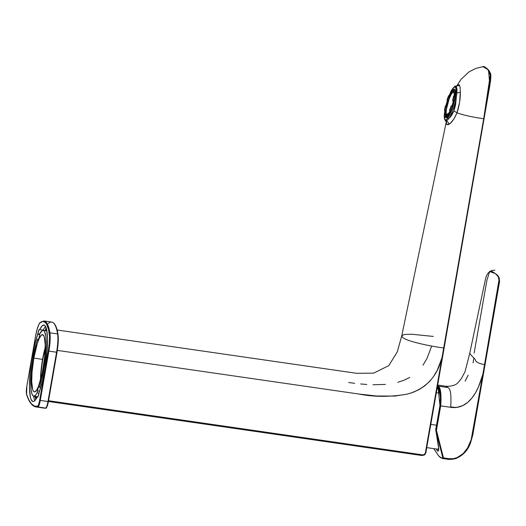 <?xml version="1.0" encoding="UTF-8"?>
<svg xmlns="http://www.w3.org/2000/svg" width="526" height="526" viewBox="0 0 526 526"><rect width="100%" height="100%" fill="white"/><g stroke="black" fill="none" stroke-linecap="round" stroke-linejoin="round"><path stroke-width="0.79" d="M445.312 116.693L446.239 117.725L448.691 115.247L451.65 108.803L453.405 103.333L455.056 95.436L455.26 91.544L454.694 89.459L454.142 89.216L453.169 89.736A14.827 3.051 106.3 0 1 454.352 89.236A14.827 3.051 106.3 0 1 454.694 89.459A14.827 3.051 106.3 0 1 452.853 105.226A14.827 3.051 106.3 0 1 446.028 117.699A14.827 3.051 106.3 0 1 445.686 117.476L446.429 117.692L445.686 117.476A14.827 3.051 106.3 0 1 445.417 117.002M445.121 113.728A14.827 3.051 106.3 0 1 445.43 110.749L445.121 113.728M446.41 105.792A14.827 3.051 106.3 0 1 447.863 100.657L446.272 106.383M449.625 95.877A14.827 3.051 106.3 0 1 451.104 92.721L449.625 95.877M444.325 115.878L444.963 119.731L446.133 119.816L447.041 119.014L450.019 114.083L453.754 103.806L455.601 95.6L456.062 89.249L455.431 87.171L454.858 86.882L452.36 89.15A0.901 0.723 -147 0 1 452.656 88.716A0.901 0.723 33 0 0 452.36 89.15C455.246 85.205 456.443 86.534 455.943 93.135A0.901 0.579 6.2 0 1 456.91 92.819L455.621 86.231L456.877 85.83M450.716 92.116L449.125 95.732A17.075 3.518 106.3 0 1 450.315 92.964A0.901 0.519 -155.1 0 1 450.348 92.819A0.901 0.519 24.9 0 0 450.315 92.964L450.716 92.116M447.429 100.486L445.857 106.055M444.365 114.523L444.431 113.82A0.901 0.585 5.9 0 1 444.477 113.662A17.075 3.518 106.3 0 1 444.904 110.598L444.477 113.662A0.901 0.585 -174.1 0 0 444.444 113.984M445.502 120.888L446.6 120.849A0.901 0.861 -120.5 0 1 446.133 119.816A0.901 0.861 59.5 0 0 446.6 120.849L448.796 118.652A0.901 0.73 -146.5 0 1 448.067 117.66A0.901 0.73 33.5 0 0 448.796 118.652A17.969 3.702 -73.7 0 0 456.206 98.27L455.108 98.296L456.206 98.27L456.91 92.819A0.901 0.579 -173.8 0 0 455.943 93.135L455.108 98.296A17.075 3.518 106.3 0 1 448.067 117.66L446.133 119.816C445.16 120.355 444.575 119.704 444.371 117.857A0.901 0.782 174.2 0 0 444.325 118.199A0.901 0.782 -5.8 0 1 444.371 117.857L444.319 115.878M447.396 100.519L445.936 105.654A17.075 3.518 106.3 0 1 447.416 100.525M445.331 120.737L446.6 120.849A3.597 3.386 -110.1 0 1 448.5 124.544C447.047 125.129 446.344 124.346 446.39 122.196A3.597 3.202 -178.4 0 0 446.442 121.92A3.597 3.202 1.6 0 1 446.39 122.196L446.41 121.841M483.032 66.638L487.878 69.603L490.252 75.192L483.696 118.731C472.953 117.252 464.05 115.293 456.982 112.84C454.109 119.382 451.282 123.288 448.5 124.544A3.597 3.386 69.9 0 0 446.6 120.849L448.796 118.652L453.846 111.19L455.595 104.838L456.206 98.27A17.969 3.702 106.3 0 1 448.796 118.652L451.499 115.549L453.846 111.19A3.597 1.243 -158.7 0 1 456.982 112.84L459.625 102.11L460.322 91.886C460.493 98.52 459.382 105.502 456.982 112.84A3.597 1.243 21.3 0 0 453.846 111.19L456.91 92.819A3.597 2.275 179.6 0 0 460.322 91.886A3.597 2.275 -0.4 0 1 456.91 92.819L456.956 88.723L456.279 86.534M455.687 86.231L455.628 86.231C455.569 85.613 454.503 86.507 452.452 88.907L451.768 90.038M456.778 85.902L459.639 85.429M443.688 347.995C425.955 345.608 404.06 340.355 402.272 336.969C404.06 340.355 425.955 345.608 443.688 347.995L444.135 347.982L442.425 357.812L441.978 357.818L437.224 370.33L433.286 376.899L429.676 381.357L424.765 385.867L419.242 389.496L413.337 392.218L407.19 394.138L394.704 396.078L376.432 395.986L359.094 394.066C374.164 397.051 390.2 397.071 407.19 394.138C425.409 389.102 437.007 376.997 441.978 357.818L442.419 357.805L425.79 453.103L424.443 455.023L421.806 455.509L424.495 454.503L425.343 453.103L443.688 347.995L444.135 347.982L443.688 347.995L483.696 118.731L484.15 118.731L483.696 118.731L425.343 453.103L425.79 453.103L422.766 455.345L424.443 455.023L425.79 453.096L489.864 85.383L488.529 70.399M490.594 80.268L490.324 82.326M490.863 76.921L490.778 78.42M422.766 455.345L48.477 401.18L421.799 455.509M43.356 355.228L41.889 363.624L43.356 355.228M348.712 382.507L354.675 383.309M360.698 383.973L366.813 384.473M372.954 384.756L385.433 384.421M397.899 382.29L403.961 380.259L409.728 377.444M423.022 365.162L427 358.443L431.59 346.253M422.917 454.911L48.556 400.733L422.917 454.911M359.094 394.066L57.321 350.395L359.094 394.066M57.117 330.006L356.746 373.322L373.677 373.131L388.786 365.629L397.334 351.769L401.759 335.766L402.272 336.969L401.759 335.766L404.468 334.437L411.753 334.227L433.299 336.43M482.52 66.809L485.281 67.295L487.753 69.465L489.522 71.99L490.258 75.29L489.469 84.081L483.696 118.731C472.953 117.252 464.05 115.293 456.982 112.84L453.872 119.034L450.42 123.202L447.56 124.734L446.489 123.544L446.39 122.196M460.322 91.886L460.092 87.27L459.283 84.85L457.83 84.752L456.522 86.317M40.818 379.082A27.405 5.115 98.2 0 1 45.203 348.777M448.178 114.057L450.065 110.854A11.861 2.439 106.3 0 1 448.283 113.925M446.87 114.852L446.929 114.872A11.861 2.439 106.3 0 1 446.857 114.852A11.861 2.439 106.3 0 1 449.105 98.98L451.472 93.911L452.853 92.26L453.405 92.063L454.116 92.984L454.201 95.969A11.861 2.439 106.3 0 0 454.089 92.872M446.975 114.872L446.127 112.88L446.324 109.697L449.105 98.98A11.861 2.439 106.3 0 1 453.524 92.083L453.576 92.011A12.94 2.663 -73.7 0 0 453.511 92.083A11.861 2.439 106.3 0 1 453.596 92.109M453.695 91.031L451.591 93.043L449.007 98.572A12.94 2.663 106.3 0 1 453.327 91.11M454.411 96.679L454.615 93.023A12.94 2.663 106.3 0 1 454.484 96.054M453.59 101.038A12.94 2.663 106.3 0 1 452.143 106.173L453.59 101.038M451.361 92.418L449.684 95.896L448.218 100.755L447.205 100.459A13.065 2.689 106.3 0 1 448.81 96.173L449.822 96.468A13.065 2.689 -73.7 0 0 448.218 100.755L447.205 100.459L447.067 99.887A14.557 2.998 106.3 0 1 447.85 97.665A14.557 2.998 -73.7 0 0 447.067 99.887L447.205 100.459L448.81 96.173L448.671 95.6A14.557 2.998 -73.7 0 0 447.85 97.665A14.557 2.998 106.3 0 1 448.671 95.6L449.684 95.896A14.557 2.998 106.3 0 1 451.183 92.74M446.462 105.805A14.557 2.998 106.3 0 1 447.915 100.67M444.477 110.473A14.557 2.998 106.3 0 1 445.305 106.14L444.477 110.473L444.93 109.927A13.065 2.689 106.3 0 1 445.752 105.594L445.305 106.14L445.752 105.594L446.765 105.897L445.752 105.594L444.93 109.927L445.943 110.223L446.765 105.897A13.065 2.689 -73.7 0 0 445.943 110.223L445.489 110.769L444.477 110.473M445.206 113.748A14.557 2.998 106.3 0 1 445.489 110.769L445.193 114.313M453.346 89.788L453.767 89.545L453.09 91.143L451.643 92.878L450.631 92.583A13.065 2.689 106.3 0 1 452.077 90.847L453.09 91.143A13.065 2.689 -73.7 0 0 451.643 92.878L450.631 92.583L450.887 91.228A14.557 2.998 106.3 0 1 452.334 89.492L453.346 89.788L453.09 91.143L452.077 90.847L452.334 89.492L450.887 91.228L450.631 92.583L452.077 90.847L452.334 89.492L453.346 89.788A14.557 2.998 106.3 0 1 453.708 89.565A14.557 2.998 106.3 0 1 454.28 89.499A14.557 2.998 106.3 0 1 454.72 89.861L453.708 89.565A14.557 2.998 106.3 0 1 454.155 91.399L453.708 89.565L453.208 90.906A13.065 2.689 106.3 0 1 453.649 92.74L454.155 91.399L455.168 91.702L454.661 93.036L453.649 92.74L454.155 91.399L455.168 91.702A14.557 2.998 106.3 0 1 454.891 96.173L453.879 95.877A14.557 2.998 106.3 0 1 453.05 100.203L453.879 95.877L452.603 100.749L453.05 100.203L454.063 100.499A14.557 2.998 106.3 0 1 452.301 106.752L452.163 106.18L451.15 105.884L452.163 106.18L452.301 106.752L451.288 106.456A14.557 2.998 106.3 0 1 450.506 108.678A14.557 2.998 -73.7 0 0 451.288 106.456L451.15 105.884A13.065 2.689 106.3 0 1 450.368 108.113A13.065 2.689 106.3 0 1 449.546 110.171L449.684 110.749A14.557 2.998 -73.7 0 0 450.506 108.678L451.578 108.994L450.506 108.678A14.557 2.998 106.3 0 1 449.684 110.749L450.697 111.045A14.557 2.998 106.3 0 1 448.481 115.411L447.468 115.115A14.557 2.998 106.3 0 1 446.022 116.851L447.034 117.147A14.557 2.998 106.3 0 1 446.101 117.443A14.557 2.998 106.3 0 1 445.66 117.074L444.648 116.779A14.557 2.998 106.3 0 1 444.207 114.944L444.648 116.779L445.147 115.437L444.707 113.603L444.207 114.944M453.366 100.972L451.926 106.107A11.861 2.439 106.3 0 0 453.366 100.972M453.208 90.906L453.649 92.74L454.661 93.036L455.168 91.702L454.891 96.173L453.879 95.877L453.425 96.416A13.065 2.689 106.3 0 1 452.603 100.749L453.616 101.045A13.065 2.689 -73.7 0 0 453.76 100.413L452.301 106.752L451.288 106.456L451.15 105.884A13.065 2.689 106.3 0 1 450.368 108.113A13.065 2.689 106.3 0 1 449.546 110.171L449.684 110.749L450.697 111.045L449.572 113.478L448.481 115.411L448.737 114.057L447.725 113.761A13.065 2.689 106.3 0 1 446.278 115.496L446.022 116.851L447.034 117.147L446.245 117.462L444.648 116.779L445.147 115.437A13.065 2.689 106.3 0 1 444.707 113.603L445.719 113.899A13.065 2.689 -73.7 0 0 446.16 115.733L445.147 115.437L446.16 115.733L445.66 117.074L446.16 115.733L445.719 113.899M447.882 115.24A13.065 2.689 -73.7 0 0 448.737 114.057L447.882 115.24M446.022 116.851L447.468 115.115L447.725 113.761L446.278 115.496L446.022 116.851M446.318 106.436L448.08 100.183M453.767 89.545L454.72 89.861M446.245 115.674A12.94 2.663 106.3 0 1 449.007 98.572L445.969 110.263L445.903 114.905L446.686 115.911M450.322 110.933A12.94 2.663 106.3 0 1 448.698 114.05L450.512 110.499M470.297 443.497C467.561 450.736 462.663 455.779 455.601 458.626C452.051 459.454 449.158 459.625 446.929 459.145A147.372 27.516 -81.8 0 0 448.704 459.099L455.542 458.646L464.55 452.722L470.277 443.556L472.618 435.554L472.177 435.554L472.618 435.554L483.322 374.229L482.875 374.229L472.177 435.554C470.454 446.653 461.821 460.329 448.862 458.665L448.704 459.099L443.293 458.317L448.704 459.099L448.862 458.665L443.444 457.876L436.442 430.268L435.837 430.314L442.846 457.929L443.444 457.876L442.261 458.468L438.769 456.075A0.539 0.526 -41.9 0 1 438.658 455.858L433.772 448.625L438.658 455.858A0.539 0.526 138.1 0 0 438.769 456.075L433.746 448.625M497.675 292.331L496.603 298.452L497.675 292.331A147.372 22.283 9.9 0 0 497.681 292.305L499.496 281.903M489.154 272.014L489.884 271.423L491.258 271.337L495.354 273.605L498.352 276.801L499.095 279.418L484.512 364.669C472.789 362.105 477.095 360.159 473.834 358.094L469.711 353.446L485.59 278.589C487.076 272.863 490.147 270.075 494.808 270.219M455.529 407.512L450.736 406.874M474.13 353.11L486.905 280.279L489.627 271.574L495.229 273.507L498.306 276.715L498.977 280.233L484.512 364.669L484.992 364.669L483.322 374.229L482.875 374.229L484.512 364.669L482.875 374.229L478.548 386.755L475.53 392.725L471.914 398.044L467.66 402.436L462.722 405.625L457.074 407.341L450.657 407.321L440.696 405.875C441.538 393.691 440.624 387.103 437.948 386.097C440.624 387.103 441.538 393.698 440.696 405.875L450.657 407.321C468.824 409.991 478.45 390.897 482.875 374.229L471.132 439.92L467.463 448.132L463.261 453.471L457.699 457.39L453.373 458.679L448.862 458.665L443.444 457.876L436.442 430.268L440.696 405.875L436.442 430.268L435.83 430.097L440.091 405.704L440.696 405.875L440.091 405.704L440.676 399.129L440.361 394.428L439.368 390.246L437.336 386.544C439.94 387.524 440.854 393.908 440.091 405.704L435.659 429.9A31.041 5.793 -81.8 0 0 435.955 428.394L439.946 405.539L438.211 388.892M437.553 385.696L437.948 386.097A0.539 0.526 138.1 0 0 437.454 386.288A0.539 0.526 -41.9 0 1 437.948 386.097L447.909 387.537L445.838 386.248L437.665 385.065M439.946 405.539L440.407 397.577L439.677 392.698L437.178 387.425M447.909 387.537C450.585 388.563 451.499 395.157 450.657 407.321C451.499 395.157 450.585 388.563 447.909 387.537L437.948 386.097M484.512 364.669C472.789 362.105 477.095 360.159 473.834 358.094L469.711 353.452L465.083 371.593L461.44 378.457L459.04 381.482C456.647 384.933 452.248 386.525 445.838 386.248M468.166 375.189L465.142 381.166M473.887 358.153L473.071 362.815M470.606 442.734L472.618 435.554A147.372 22.283 9.9 0 0 472.789 434.936A147.372 22.283 -170.1 0 1 472.618 435.554L484.992 364.669M489.588 271.594C489.818 271.114 490.725 271.114 492.31 271.594C499.68 276.189 498.339 276.86 499.292 277.984L499.398 282.449M499.647 280.877L499.562 281.515M497.918 276.143L498.858 277.393M496.616 298.406A147.372 22.283 -170.1 0 1 496.61 298.433A147.372 22.283 -170.1 0 1 496.603 298.452L472.789 434.936L470.297 443.503M448.704 459.099A147.372 27.516 98.2 0 1 446.916 459.145M446.929 459.145L442.228 458.468L443.293 458.317A0.539 0.533 -116.7 0 1 442.846 457.929C441.774 458.462 440.374 457.771 438.658 455.858L440.992 457.811L442.846 457.929L435.837 430.314L438.723 448.81L438.651 450.217L437.961 451.196L436.199 448.98L437.362 450.749L438.395 451.019L438.026 451.209M437.224 437.823L438.612 446.824L438.395 451.019M436.514 425.205L430.801 424.383L436.514 425.205M426.75 447.613L437.264 449.132A27.858 5.201 -81.8 0 0 438.717 448.402M45.591 326.449A38.641 7.213 -81.8 0 0 43.211 330.111L39.713 329.605A38.641 7.213 98.2 0 1 44.006 325.029A38.641 7.213 98.2 0 1 47.136 350.408A38.641 7.213 98.2 0 1 39.207 392.205A5.391 1.006 98.2 0 1 39.108 392.797A5.391 1.006 98.2 0 1 37.471 397.169A5.391 1.006 98.2 0 1 37.234 396.946A38.641 7.213 98.2 0 1 32.941 401.516A38.641 7.213 98.2 0 1 32.27 356.365L33.283 356.516L32.27 356.365A38.641 7.213 98.2 0 1 37.747 334.339L39.739 334.628L37.747 334.339A5.391 1.006 98.2 0 1 37.846 333.747A5.391 1.006 98.2 0 1 39.483 329.375A5.391 1.006 98.2 0 1 39.713 329.605L43.211 330.111A5.391 1.006 -81.8 0 0 43.033 330.354M39.411 387.294L40.739 387.484L39.411 387.294L42.034 377.957L44.217 366.786L45.683 355.182L46.242 344.583L45.834 336.318L44.506 331.426L43.546 330.459L42.422 330.519L39.851 333.701A5.391 1.006 98.2 0 1 39.575 335.673L38.437 339.592L37.898 340.039L37.543 339.257L38.543 339.401L37.543 339.257L36.327 343.123L33.138 357.332A33.25 6.207 98.2 0 1 37.543 339.257A5.391 1.006 98.2 0 0 37.938 340.046A5.391 1.006 98.2 0 0 39.575 335.673L39.851 333.701A33.25 6.207 98.2 0 1 43.237 330.367A33.25 6.207 98.2 0 1 45.966 351.585A33.25 6.207 98.2 0 1 39.411 387.294A5.391 1.006 98.2 0 0 39.016 386.498L39.016 386.498A5.391 1.006 98.2 0 0 37.379 390.871L38.51 386.952L39.055 386.505L39.411 387.294M39.562 391.186L37.379 390.871L39.562 391.186M43.829 330.453A5.391 1.006 -81.8 0 0 43.5 329.96L43.303 329.927M39.812 334.036L37.846 333.747L39.812 334.036M33.828 358.101A28.937 5.405 98.2 0 1 42.619 334.635A28.937 5.405 98.2 0 1 43.119 368.443A28.937 5.405 98.2 0 1 34.328 391.909A28.937 5.405 98.2 0 1 33.828 358.101L42.567 359.363L33.828 358.101L37.346 343.32L39.332 338.211L41.238 335.259L42.915 334.727L44.204 336.647L45.223 344.773L44.651 357.266L42.073 373.841L38.28 386.853L36.327 390.562L34.558 391.916L33.559 391.449L32.743 389.897L31.724 381.771L32.06 371.994L33.828 358.101M40.449 380.804L41.699 364.965L45.236 347.397A28.937 5.405 -81.8 0 0 42.567 359.363A28.937 5.405 -81.8 0 0 40.456 380.416M33.572 396.15A38.641 7.213 -81.8 0 0 34.854 400.608M37.76 397.018L37.234 396.946L37.76 397.018M33.138 357.332L30.968 375.183L31.027 389.503L31.915 393.928L33.296 396.039L34.144 396.163L36.064 394.553L37.103 392.843L37.379 390.871A5.391 1.006 98.2 0 0 37.103 392.843A33.25 6.207 98.2 0 1 33.71 396.177A33.25 6.207 98.2 0 1 33.138 357.332M39.049 393.126L37.103 392.843L39.049 393.126M33.71 396.177L37.208 396.683A33.25 6.207 -81.8 0 0 38.082 396.505M46.88 330.907A33.25 6.207 -81.8 0 0 46.735 330.874L43.237 330.367M48.261 323.529A79.078 14.761 98.2 0 1 51.772 322.083A79.078 14.761 98.2 0 1 57.59 333.925A17.969 3.353 98.2 0 1 56.578 352.229L47.971 401.516A8.087 1.512 98.2 0 1 45.604 408.071A0.539 0.526 81.1 0 0 45.769 408.071L43.849 408.091A161.752 30.199 -81.8 0 0 45.604 408.071L37.918 406.96A161.752 30.199 98.2 0 1 36.156 406.973A161.752 30.199 -81.8 0 0 37.918 406.96A0.539 0.526 -98.9 0 1 37.464 406.348A161.212 30.094 98.2 0 1 26.57 394.217A0.539 0.493 162.3 0 0 26.583 394.467A0.539 0.493 -17.7 0 1 26.57 394.217A7.548 1.407 98.2 0 1 26.865 385.966L35.459 336.666L26.859 385.952L26.313 391.942L26.57 394.217L28.818 399.872L31.402 403.804L34.295 405.967L37.464 406.348A0.539 0.526 81.1 0 0 37.918 406.96A8.087 1.512 -81.8 0 0 40.285 400.398L39.674 400.227A7.548 1.407 98.2 0 1 37.464 406.348L38.602 404.547L39.443 401.45L48.274 350.947L49.286 343.287L49.543 336.522L48.543 329.611L46.689 324.332L45.565 322.668L42.968 321.393L39.989 322.865L38.832 324.601L37.024 329.638L35.466 336.686A17.43 3.255 98.2 0 1 39.989 322.865A78.538 14.662 98.2 0 1 49.26 333.188A17.43 3.255 98.2 0 1 48.274 350.947L39.674 400.227L40.285 400.398L47.971 401.516L56.578 352.229A17.969 3.353 -81.8 0 0 57.59 333.925A79.078 14.761 -81.8 0 0 51.752 322.076L44.066 320.965A79.078 14.761 98.2 0 1 49.904 332.813L57.59 333.925L49.904 332.813A17.969 3.353 98.2 0 1 48.885 351.118L56.578 352.229L48.885 351.118L40.285 400.398A8.087 1.512 98.2 0 1 37.918 406.96L45.604 408.071A8.087 1.512 -81.8 0 0 47.971 401.516L40.285 400.398L48.885 351.118L48.274 350.947L48.885 351.118A17.969 3.353 -81.8 0 0 49.904 332.813A0.539 0.454 170.6 0 0 49.26 333.188A0.539 0.454 -9.4 0 1 49.904 332.813A79.078 14.761 -81.8 0 0 44.085 320.965M34.815 396.341A161.752 30.199 -81.8 0 0 35.899 399.3M39.108 392.797L37.879 396.867L37.234 396.946L34.801 400.661L33.684 401.423L32.658 401.443L30.968 399.234L30.344 397.058L29.443 386.761L30.127 372.362L31.415 361.704L34.801 344.28L37.747 334.339A5.391 1.006 98.2 0 1 37.846 333.747L39.075 329.677L39.713 329.605L42.093 325.942L44.197 325.075L45.374 326.081L46.696 329.887L47.491 338.77L47.097 350.881L45.026 368.115L42.376 381.357L39.207 392.205A5.391 1.006 98.2 0 1 39.108 392.797M44.066 320.965L40.154 322.543A0.539 0.519 47.8 0 0 39.989 322.865A0.539 0.519 -132.2 0 1 40.154 322.543C38.359 324.542 36.794 329.25 35.459 336.666L35.472 336.653M46.097 327.639A17.969 3.353 -81.8 0 0 45.164 330.644A17.969 3.353 98.2 0 1 46.097 327.639M45.762 330.907L46.426 328.724A17.43 3.255 -81.8 0 0 45.808 330.742M57.59 333.925A0.539 0.454 -9.4 0 1 57.998 334.451A0.539 0.454 170.6 0 0 57.59 333.925M57.005 352.242L48.418 401.509L47.971 401.516L48.418 401.509L57.018 352.229L56.578 352.229L57.012 352.21A17.43 3.255 -81.8 0 0 57.998 334.451M48.418 401.509C47.116 406.854 46.235 409.044 45.762 408.071A0.539 0.526 -98.9 0 0 46.203 407.617A7.548 1.407 -81.8 0 0 48.385 401.627M45.769 408.071A0.539 0.526 -98.9 0 1 45.604 408.071A161.752 30.199 98.2 0 1 43.836 408.084M35.623 396.453L36.386 398.524M46.203 407.617L47.34 405.809L48.175 402.719M51.752 322.076C54.757 322.74 56.841 326.81 58.005 334.286C58.603 338.691 58.274 344.668 57.018 352.229L58.018 344.55L58.274 337.791M57.281 330.874L55.427 325.594M446.469 121.611L446.489 122.045L445.542 120.914L444.325 118.192L444.286 115.674M444.431 113.82L444.884 110.591M449.105 95.725L450.743 91.997M456.719 85.942L461.019 79.367L469.199 71.746L475.977 68.373L483.072 66.631C483.243 65.572 488.181 68.86 489.515 71.444C490.403 73.969 491.422 72.167 490.423 81.596L444.135 347.995M421.806 455.509L48.425 401.476M401.759 335.766L446.324 121.684M446.101 117.443L446.949 117.686M454.28 89.499L455.122 89.742M439.802 393.205L436.33 392.705M35.459 336.666L26.859 385.952L26.576 394.461C28.969 402.094 32.158 406.269 36.156 406.973L43.849 408.091"/></g></svg>
